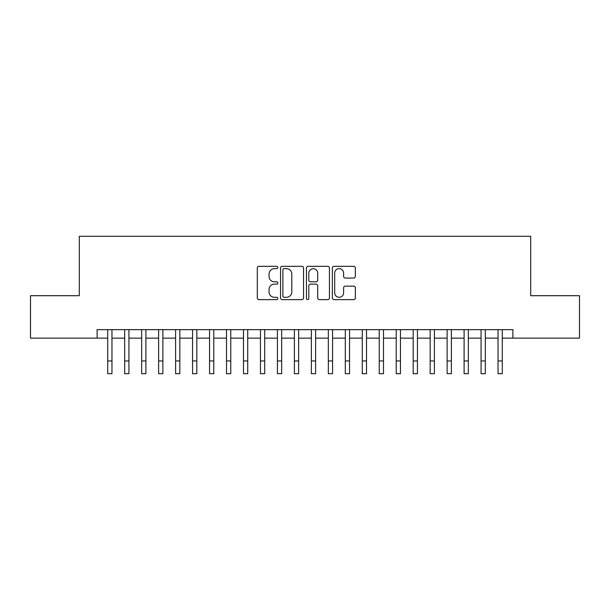 <?xml version="1.0" encoding="UTF-8"?>
<svg xmlns="http://www.w3.org/2000/svg" width="610" height="610" viewBox="0 0 610 610"><rect width="100%" height="100%" fill="white"/><g stroke="black" fill="none" stroke-linecap="round" stroke-linejoin="round"><path stroke-width="0.91" d="M277.847 267.493A1.167 1.167 0 0 0 276.681 266.326L258.983 266.326A1.662 1.662 0 0 0 257.313 267.988L257.313 297.97A1.662 1.662 0 0 0 258.983 299.64L276.681 299.64A1.167 1.167 0 0 0 277.847 298.473A1.167 1.167 0 0 0 276.681 297.306L274.393 297.306A5.33 5.33 0 0 1 269.063 291.976L269.063 289.475A5.33 5.33 0 0 1 274.393 284.146L276.681 284.146A1.167 1.167 0 0 0 277.847 282.979A1.167 1.167 0 0 0 276.681 281.812L274.393 281.812A5.33 5.33 0 0 1 269.063 276.483L269.063 273.989A5.33 5.33 0 0 1 274.393 268.652L276.681 268.652A1.167 1.167 0 0 0 277.847 267.493M353.686 278.068A1.662 1.662 0 0 0 355.348 276.399L355.348 267.988A1.662 1.662 0 0 0 353.686 266.326L334.028 266.326A1.662 1.662 0 0 0 332.358 267.988L332.358 297.97A1.662 1.662 0 0 0 334.028 299.64L353.686 299.64A1.662 1.662 0 0 0 355.348 297.97L355.348 287.813A1.662 1.662 0 0 0 353.686 286.143L345.268 286.143A1.662 1.662 0 0 0 343.605 287.813L343.605 292.853A4.453 4.453 0 0 1 339.145 297.306A4.453 4.453 0 0 1 334.692 292.853L334.692 273.112A4.453 4.453 0 0 1 339.145 268.652A4.453 4.453 0 0 1 343.605 273.112L343.605 276.399A1.662 1.662 0 0 0 345.268 278.068L353.686 278.068M97.112 338.138L30.5 338.138L30.5 295.705L79.292 295.705L79.292 236.314L530.708 236.314L530.708 295.705L579.5 295.705L579.5 338.138L512.888 338.138L512.888 329.652L97.112 329.652L97.112 338.138L107.718 338.138M303.544 267.988A1.662 1.662 0 0 0 301.874 266.326L282.224 266.326A1.662 1.662 0 0 0 280.554 267.988L280.554 297.97A1.662 1.662 0 0 0 282.224 299.64L301.874 299.64A1.662 1.662 0 0 0 303.544 297.97L303.544 267.988M308.126 266.326L327.776 266.326A1.662 1.662 0 0 1 329.446 267.988L329.446 297.97A1.662 1.662 0 0 1 327.776 299.64L319.365 299.64A1.662 1.662 0 0 1 317.703 297.97L317.703 285.815A1.662 1.662 0 0 0 316.033 284.146L310.452 284.146A1.662 1.662 0 0 0 308.79 285.815L308.79 298.473A1.167 1.167 0 0 1 307.623 299.64A1.167 1.167 0 0 1 306.456 298.473L306.456 267.988A1.662 1.662 0 0 1 308.126 266.326M111.958 338.138L124.684 338.138M128.931 338.138L141.657 338.138M145.897 338.138L158.63 338.138M162.87 338.138L175.596 338.138M179.843 338.138L192.569 338.138M196.809 338.138L209.543 338.138M213.782 338.138L226.508 338.138M230.755 338.138L243.481 338.138M247.721 338.138L260.455 338.138M264.694 338.138L277.42 338.138M281.667 338.138L294.394 338.138M298.633 338.138L311.367 338.138M315.606 338.138L328.332 338.138M332.58 338.138L345.306 338.138M349.545 338.138L362.279 338.138M366.518 338.138L379.245 338.138M383.492 338.138L396.218 338.138M400.457 338.138L413.191 338.138M417.431 338.138L430.157 338.138M434.404 338.138L447.13 338.138M451.37 338.138L464.103 338.138M468.343 338.138L481.069 338.138M485.316 338.138L498.042 338.138M502.282 338.138L512.888 338.138M284.054 268.652A1.167 1.167 0 0 0 282.887 269.818L282.887 296.14A1.167 1.167 0 0 0 284.054 297.306L286.471 297.306A5.33 5.33 0 0 0 291.801 291.976L291.801 273.989A5.33 5.33 0 0 0 286.471 268.652L284.054 268.652M317.703 273.196A4.453 4.453 0 0 0 313.243 268.736A4.453 4.453 0 0 0 308.79 273.196L308.79 280.15A1.662 1.662 0 0 0 310.452 281.812L316.033 281.812A1.662 1.662 0 0 0 317.703 280.15L317.703 273.196M107.718 360.96L111.958 360.96L111.958 373.686L107.718 373.686L107.718 329.652M111.958 360.96L111.958 329.652M124.684 360.96L128.931 360.96L128.931 373.686L124.684 373.686L124.684 329.652M128.931 360.96L128.931 329.652M141.657 360.96L145.897 360.96L145.897 373.686L141.657 373.686L141.657 329.652M145.897 360.96L145.897 329.652M158.63 360.96L162.87 360.96L162.87 373.686L158.63 373.686L158.63 329.652M162.87 360.96L162.87 329.652M175.596 360.96L179.843 360.96L179.843 373.686L175.596 373.686L175.596 329.652M179.843 360.96L179.843 329.652M192.569 360.96L196.809 360.96L196.809 373.686L192.569 373.686L192.569 329.652M196.809 360.96L196.809 329.652M209.543 360.96L213.782 360.96L213.782 373.686L209.543 373.686L209.543 329.652M213.782 360.96L213.782 329.652M226.508 360.96L230.755 360.96L230.755 373.686L226.508 373.686L226.508 329.652M230.755 360.96L230.755 329.652M243.481 360.96L247.721 360.96L247.721 373.686L243.481 373.686L243.481 329.652M247.721 360.96L247.721 329.652M260.455 360.96L264.694 360.96L264.694 373.686L260.455 373.686L260.455 329.652M264.694 360.96L264.694 329.652M277.42 360.96L281.667 360.96L281.667 373.686L277.42 373.686L277.42 329.652M281.667 360.96L281.667 329.652M294.394 360.96L298.633 360.96L298.633 373.686L294.394 373.686L294.394 329.652M298.633 360.96L298.633 329.652M311.367 360.96L315.606 360.96L315.606 373.686L311.367 373.686L311.367 329.652M315.606 360.96L315.606 329.652M328.332 360.96L332.58 360.96L332.58 373.686L328.332 373.686L328.332 329.652M332.58 360.96L332.58 329.652M345.306 360.96L349.545 360.96L349.545 373.686L345.306 373.686L345.306 329.652M349.545 360.96L349.545 329.652M362.279 360.96L366.518 360.96L366.518 373.686L362.279 373.686L362.279 329.652M366.518 360.96L366.518 329.652M379.245 360.96L383.492 360.96L383.492 373.686L379.245 373.686L379.245 329.652M383.492 360.96L383.492 329.652M396.218 360.96L400.457 360.96L400.457 373.686L396.218 373.686L396.218 329.652M400.457 360.96L400.457 329.652M413.191 360.96L417.431 360.96L417.431 373.686L413.191 373.686L413.191 329.652M417.431 360.96L417.431 329.652M430.157 360.96L434.404 360.96L434.404 373.686L430.157 373.686L430.157 329.652M434.404 360.96L434.404 329.652M447.13 360.96L451.37 360.96L451.37 373.686L447.13 373.686L447.13 329.652M451.37 360.96L451.37 329.652M464.103 360.96L468.343 360.96L468.343 373.686L464.103 373.686L464.103 329.652M468.343 360.96L468.343 329.652M481.069 360.96L485.316 360.96L485.316 373.686L481.069 373.686L481.069 329.652M485.316 360.96L485.316 329.652M498.042 360.96L502.282 360.96L502.282 373.686L498.042 373.686L498.042 329.652M502.282 360.96L502.282 329.652"/></g></svg>
